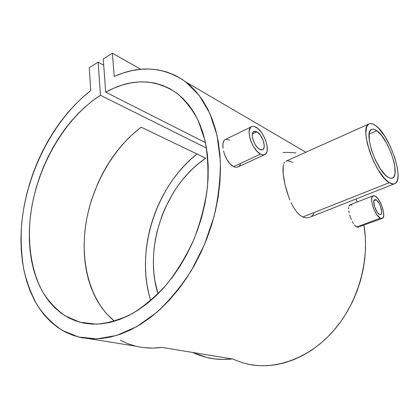 <?xml version="1.0" encoding="UTF-8"?>
<svg xmlns="http://www.w3.org/2000/svg" width="419" height="419" viewBox="0 0 419 419"><rect width="100%" height="100%" fill="white"/><g stroke="black" fill="none" stroke-linecap="round" stroke-linejoin="round"><path stroke-width="0.63" d="M256.868 131.802C262.331 134.567 266.725 148.122 262.655 149.751L259.79 149.447C254.317 146.87 249.782 133.048 253.856 131.446L256.868 131.802L252.39 133.965L256.868 131.802L260.309 135.091L263.064 140.187L264.242 145.419L263.923 148.122L262.75 149.698L260.896 149.892L258.623 148.661L256.292 146.179L254.265 142.821L252.856 139.113L252.296 135.646L252.657 132.949L253.877 131.435L254.757 131.199L256.868 131.802M260.56 154.113C252.228 150.264 245.272 129.131 251.473 126.7C252.757 126.04 254.302 126.229 256.114 127.261C264.42 131.535 271.062 152.06 264.866 154.553L262.902 154.889L260.56 154.113L233.566 166.636L260.56 154.113L262.242 154.779L263.761 154.883L265.059 154.443L266.091 153.48L266.819 152.024L267.222 150.143L267.008 145.414L265.494 139.988L262.912 134.656L261.33 132.268L257.868 128.502L254.438 126.517L252.898 126.313L251.557 126.658L250.468 127.538L249.216 130.791L249.106 133.038L249.96 138.338L250.892 141.187L253.574 146.702L256.978 151.249L260.56 154.113M231.78 165.5L233.566 166.636L230.015 163.86L231.78 165.5M228.339 161.781L230.015 163.86L226.82 159.361L228.339 161.781M225.485 156.685L226.82 159.361L224.39 153.883L225.485 156.685M223.563 151.055L224.39 153.883L223.563 151.055M222.814 145.828L223.034 148.336L222.918 143.628L222.814 145.828M223.343 141.832L222.918 143.628L224.081 140.48L223.343 141.832M225.118 139.632L224.081 140.48L225.118 139.632M376.079 199.847C379.745 201.628 383.574 213.711 380.709 214.523L379.415 214.35C375.743 212.69 371.842 200.418 374.717 199.643L376.079 199.847L373.931 200.68L376.079 199.847L376.817 200.387L379.106 203.393L380.415 206.158L381.693 211.674L381.463 213.601L380.667 214.544L380.085 214.591L378.676 213.826L377.11 212.019L374.492 206.504L373.79 201.34L374.345 199.91L374.822 199.601L376.079 199.847M380.29 218.173C374.712 215.696 368.741 196.946 373.114 195.783L375.22 196.102C380.798 198.863 386.596 217.173 382.238 218.43L380.29 218.173L356.763 226.941L380.29 218.173L381.316 218.535L382.898 217.927L383.684 215.685L383.568 212.166L381.793 205.692L378.676 199.68L376.341 196.93L374.193 195.689L372.57 196.176L371.721 198.334L371.789 201.853L372.774 206.206L374.534 210.699L376.781 214.633L380.29 218.173M355.626 226.176L356.763 226.941L354.474 224.998L355.626 226.176M353.348 223.453L352.285 221.609L353.348 223.453M351.305 219.53L350.452 217.325L351.305 219.53M349.739 215.057L350.452 217.325L349.739 215.057M348.828 210.762L349.189 212.842L348.828 210.762M348.708 207.316L348.66 208.892L348.708 207.316M349.456 205.226L348.975 206.08L350.09 204.802L349.456 205.226M389.293 182.663C375.084 175.095 358.633 126.837 369.003 123.935C370.757 123.097 372.952 123.636 375.586 125.559C389.811 135.012 404.979 180.196 394.782 183.705C393.31 184.365 391.482 184.014 389.293 182.663L302.785 217L389.293 182.663L393.174 184.03L395.217 183.47L396.044 182.757L397.285 180.526L397.94 177.316L398.003 173.251L397.479 168.496L394.798 157.644L390.309 146.283L384.626 135.976L378.525 128.151L375.586 125.559L372.863 123.998L370.464 123.547L369.422 123.757L367.688 125.04L366.505 127.455L365.876 133.027L366.258 137.851L367.285 143.345L369.94 152.348L373.717 161.504L378.252 169.936L384.715 178.704L389.293 182.663M299.595 214.942L302.785 217L299.595 214.942L296.521 211.752L299.595 214.942M293.64 207.567L296.521 211.752L293.64 207.567L291.043 202.607L293.64 207.567M289.848 199.873L288.738 197.04L289.848 199.873M286.779 191.174L288.738 197.04L285.182 185.235L286.779 191.174M283.988 179.505L285.182 185.235L283.234 174.267L283.988 179.505M282.961 169.695L283.234 174.267L283.207 166.003L282.961 169.695M283.532 164.499L283.207 166.003L283.532 164.499M284.601 162.263L283.998 163.253L284.601 162.263M376.828 130.744C388.387 138.291 400.8 175.226 392.503 178.023C391.288 178.573 389.775 178.279 387.968 177.137C376.414 170.837 363.158 131.875 371.569 129.471C372.973 128.806 374.722 129.23 376.828 130.744L369.16 134.122L376.828 130.744L381.709 135.693L386.611 143.219L390.848 152.233L393.829 161.472L394.703 165.767L395.054 172.932L394.504 175.524L393.478 177.31L392.011 178.201L390.152 178.148L387.968 177.137L385.538 175.2L380.332 168.815L375.382 159.979L371.506 150.122L369.343 140.878L369.218 133.734L369.919 131.309L371.093 129.775L372.68 129.167L374.623 129.502L376.828 130.744M114.219 76.431C140.108 64.919 163.986 66.773 185.842 81.988L199.224 95.453L209.835 113.429L217.047 135.421L220.336 160.65C220.509 178.761 218.419 197.37 214.062 216.466L204.566 244.429L191.326 270.58C180.872 286.732 169.255 300.742 156.491 312.605L136.678 326.684L116.54 335.467L96.946 338.861L78.672 337.044L62.499 330.512C52.778 324.044 44.44 315.722 37.48 305.551C31.362 294.531 26.764 282.354 23.684 269.008C21.463 255.208 20.73 240.904 21.484 226.087C25.737 173.948 52.909 120.085 90.734 90.598L82.695 97.292L74.985 104.713L67.648 112.805L60.724 121.51L54.25 130.765L48.258 140.501L42.79 150.662L37.867 161.179L33.525 171.994L29.786 183.04L26.675 194.248L24.213 205.556L22.427 216.895L21.332 228.187L20.95 239.369L21.29 250.358L22.364 261.084L24.187 271.465L26.758 281.416L30.079 290.859L34.154 299.705L38.962 307.865L44.498 315.261L50.736 321.802L57.639 327.401L65.181 331.979L73.304 335.457L81.962 337.766L91.075 338.84L100.576 338.631L110.38 337.091L120.384 334.205L130.487 329.957L140.58 324.358L150.541 317.44L160.257 309.248L169.606 299.863L178.463 289.367L186.717 277.881L194.259 265.531L200.989 252.463L206.818 238.84L211.679 224.835L215.507 210.616L218.268 196.364L219.933 182.255L220.504 168.454L219.991 155.119L218.414 142.402L215.822 130.44L212.271 119.336L207.819 109.202L202.545 100.115L196.527 92.133L189.849 85.303L182.6 79.662L174.864 75.216L166.736 71.974L158.293 69.921L149.625 69.03L140.81 69.282L131.927 70.628L123.039 73.026L114.219 76.431L112.365 53.213L140.789 69.282L112.365 53.213L103.257 58.917L105.708 92.159C130.99 78.28 154.501 78.468 176.237 92.73C184.936 99.937 192.311 109.312 198.365 120.855L205.032 140.69C207.819 155.517 208.578 171.392 207.316 188.32C204.849 205.514 200.397 222.51 193.96 239.307C186.492 255.6 177.567 270.438 167.186 283.82C156.198 296.044 144.607 305.954 132.404 313.548C120.122 319.671 108.107 323.211 96.354 324.18L79.809 322.216L65.107 315.842C56.319 309.604 48.84 301.638 42.675 291.938C31.525 271.365 27.486 244.649 30.341 216.843C36.097 167.998 63.976 118.703 100.45 95.281L206.494 148.09L100.45 95.281L98.125 62.132L103.718 65.165L98.125 62.132L89.263 67.689L90.734 90.598L89.263 67.689L98.125 62.132L100.45 95.281L92.651 100.701L85.115 106.908L77.887 113.837L71.02 121.426L64.552 129.618L58.524 138.343L52.972 147.54L47.934 157.146L43.44 167.087L39.512 177.305L36.191 187.728L33.489 198.281L31.435 208.908L30.053 219.525L29.351 230.057L29.351 240.438L30.063 250.583L31.498 260.414L33.661 269.846L36.547 278.797L40.156 287.193L44.477 294.934L49.489 301.942L55.177 308.133L61.509 313.428L68.438 317.743L75.923 321.012L83.905 323.164L92.316 324.138L101.084 323.892L110.118 322.394L119.331 319.618L128.623 315.565L137.877 310.249L146.99 303.702L155.847 295.976L164.327 287.151L172.329 277.315L179.735 266.578L186.455 255.077L192.389 242.947L197.464 230.345L201.612 217.435L204.786 204.383L206.955 191.352L208.096 178.51L208.217 166.013L207.332 154.009L205.462 142.628L202.665 132.001L198.983 122.222L194.484 113.392L189.247 105.572L183.339 98.826L176.849 93.18L169.857 88.671L162.452 85.303L154.716 83.072L146.729 81.967L138.574 81.956L130.325 83.014L122.049 85.099L113.821 88.163L105.708 92.159L205.467 142.638L105.708 92.159L103.257 58.917L112.365 53.213L114.219 76.431M246.817 363.922C275.032 370.543 309.253 358.58 333.728 330.518C358.145 302.45 369.967 260.571 363.954 225.228L365.342 237.379L365.53 248.163L364.771 259.099L363.064 270.066L360.419 280.945L356.857 291.603L352.431 301.916L347.178 311.767L341.171 321.048L334.477 329.643L327.181 337.473L319.372 344.449L311.144 350.509L302.591 355.595L293.819 359.675L284.915 362.723L275.985 364.724L267.118 365.693L258.397 365.63L249.907 364.567L241.726 362.545L232.116 358.764M357.292 201.979L355.988 199.009L357.292 201.979M232.136 358.947C223.421 359.916 215.052 359.455 207.033 357.564L192.625 352.458L199.208 355.233L207.007 357.559L215.141 358.973L223.537 359.444L232.136 358.947L161.933 347.414L232.136 358.947M150.735 300.606C134.913 250.908 155.852 186.287 196.982 154.014L190.697 159.398L184.334 165.667L178.363 172.45L172.801 179.693L167.684 187.351L163.043 195.38L158.895 203.728L155.266 212.344L152.181 221.19L149.651 230.199L147.703 239.333L146.341 248.53L145.587 257.743L145.451 266.908L145.932 275.98L147.048 284.889L148.797 293.588L150.735 300.606M89.163 338.72L135.918 346.194C144.152 348.194 152.825 348.598 161.933 347.414L152.972 348.079L144.272 347.66M226.417 139.297L229.654 140.176M235.321 167.233L233.566 166.636L235.321 167.233L236.955 167.27L235.321 167.233M240.537 164.201L239.626 165.709L238.416 166.746L236.955 167.27L238.196 166.872L264.63 154.663M287.277 160.817L289.759 161.132L292.724 162.415M305.98 217.864L302.785 217L305.98 217.864L309.007 217.524L305.98 217.864M309.767 217.241L394.441 183.836M314.03 213.512L311.752 216.036M350.148 204.781L352.086 205.148M357.852 227.26L356.763 226.941L358.832 227.135L357.852 227.26M359.67 226.569L382.118 218.477M157.989 293.887C143.209 246.98 165.227 185.298 205.698 158.209L141.193 127.177C112.753 148.63 91.735 186.02 85.78 224.469C80.008 262.839 89.991 301.251 114.507 321.226L106.636 313.784L101.864 307.881L97.637 301.408L93.971 294.416L90.871 286.968L88.351 279.117L86.419 270.936L85.067 262.467L84.298 253.778L84.104 244.921L84.486 235.949L85.429 226.925L86.922 217.896L88.948 208.913L91.499 200.025L98.098 182.752L102.11 174.456L106.567 166.458L111.444 158.796L116.718 151.521L122.358 144.681L128.34 138.312L134.63 132.462L141.193 127.177L205.698 158.209L199.444 162.85L193.468 168.024L187.806 173.691L182.485 179.809L177.536 186.34L172.989 193.243L165.18 207.986L161.97 215.738L157.015 231.78L155.308 239.977L154.129 248.226L153.495 256.48L153.406 264.688L153.883 272.8L154.915 280.761L157.989 293.887M295.976 152.904L287.822 152.39L282.977 152.511M120.368 340.286L127.91 343.716L135.892 346.188M251.473 126.7L225.045 139.668M373.114 195.783L349.975 204.849M369.003 123.935L285.858 161.21M392.231 178.133L392.503 178.023M185.842 81.988L305.87 152.238"/></g></svg>
